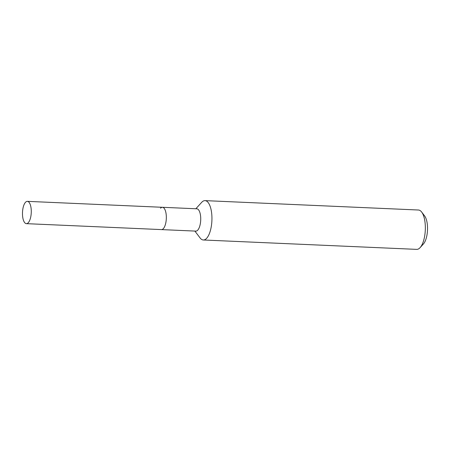 <?xml version="1.0" encoding="UTF-8"?>
<svg xmlns="http://www.w3.org/2000/svg" width="450" height="450" viewBox="0 0 450 450"><rect width="100%" height="100%" fill="white"/><g stroke="black" fill="none" stroke-linecap="round" stroke-linejoin="round"><path stroke-width="0.67" d="M26.387 223.656A11.166 4.376 -87.5 0 0 28.26 222.716A11.166 4.376 -87.5 0 0 31.258 210.308A11.166 4.376 -87.5 0 0 27.371 201.352A11.166 4.376 -87.5 0 0 25.498 202.292A11.166 4.376 -87.5 0 0 22.5 214.701A11.166 4.376 -87.5 0 0 26.387 223.656L161.443 229.596A11.166 4.376 -87.5 0 0 163.316 228.662A11.166 4.376 -87.5 0 1 161.443 229.596L195.84 231.114A11.166 4.376 -87.5 0 0 197.713 230.175A11.166 4.376 -87.5 0 0 200.711 217.766A11.166 4.376 -87.5 0 0 196.824 208.806L162.428 207.292A11.166 4.376 -87.5 0 0 160.554 208.232M194.861 231.069L200.098 237.96A19.699 7.729 -87.5 0 0 203.31 239.985A19.699 7.729 -87.5 0 0 206.612 238.331A19.699 7.729 -87.5 0 0 211.905 216.428A19.699 7.729 -87.5 0 0 205.042 200.627A19.699 7.729 -87.5 0 0 201.741 202.281A19.699 7.729 -87.5 0 0 201.667 202.359A19.699 7.729 -87.5 0 0 201.594 202.438M203.31 239.985L416.717 249.373A19.699 7.729 -87.5 0 0 420.019 247.719A19.699 7.729 -87.5 0 0 420.092 247.641A19.699 7.729 -87.5 0 0 425.301 230.034A19.699 7.729 -87.5 0 0 421.656 212.04A19.699 7.729 -87.5 0 0 418.449 210.015L205.042 200.627M423.338 244.074A15.531 6.092 -87.5 0 0 423.394 244.013A15.531 6.092 -87.5 0 0 427.5 230.13A15.531 6.092 -87.5 0 0 424.626 215.944L421.656 212.04M162.428 207.292A11.166 4.376 -87.5 0 1 166.314 216.253A11.166 4.376 -87.5 0 1 163.316 228.662A11.166 4.376 -87.5 0 0 166.314 216.253A11.166 4.376 -87.5 0 0 162.428 207.292L27.371 201.352M195.84 208.766L201.667 202.359M423.394 244.013L420.092 247.641"/></g></svg>
